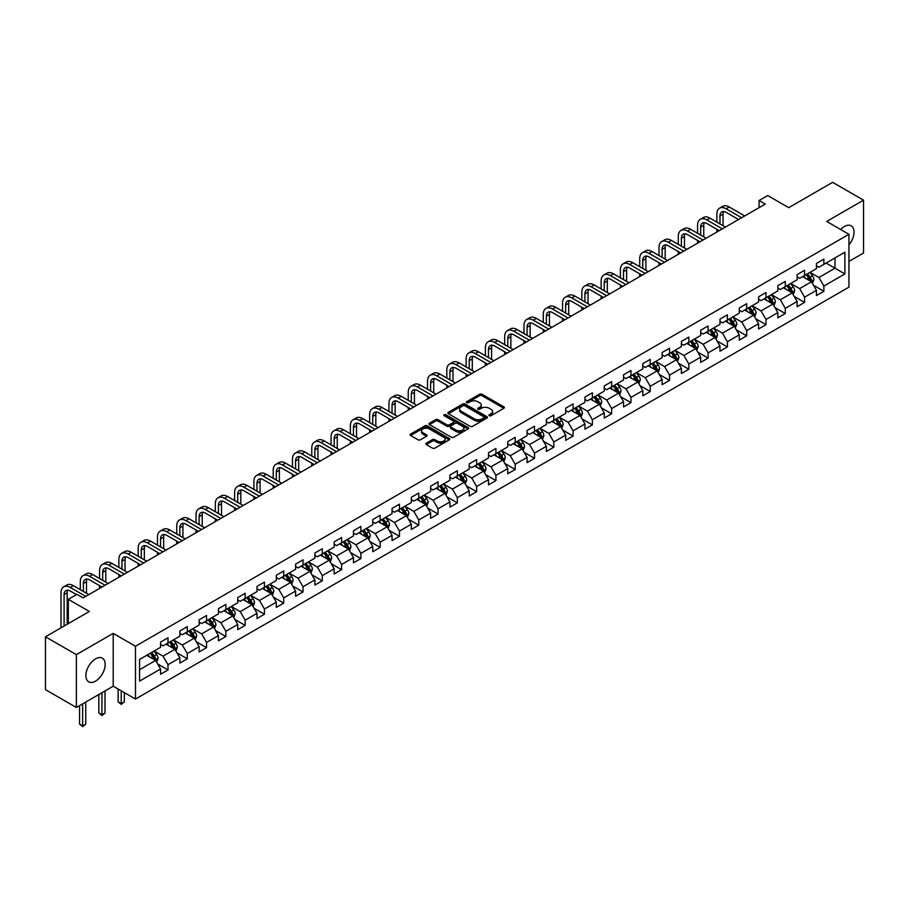 <?xml version="1.0" encoding="UTF-8"?>
<svg xmlns="http://www.w3.org/2000/svg" width="909" height="909" viewBox="0 0 909 909"><rect width="100%" height="100%" fill="white"/><g stroke="black" fill="none" stroke-linecap="round" stroke-linejoin="round"><path stroke-width="1.36" d="M489.281 415.731A1.204 0.693 0 0 0 490.985 415.731L503.881 408.277A1.716 0.989 0 0 0 504.381 407.584A1.716 0.989 0 0 0 503.881 406.88L482.031 394.267A1.716 0.989 0 0 0 479.6 394.267L466.703 401.71A1.204 0.693 0 0 0 468.408 402.687L470.078 401.733A5.488 3.17 0 0 1 477.839 401.733L479.668 402.778A5.488 3.17 0 0 1 481.27 405.016A5.488 3.17 0 0 1 479.668 407.266L477.998 408.232A1.204 0.693 0 0 0 479.691 409.209L481.361 408.243A5.488 3.17 0 0 1 489.133 408.243L490.951 409.3A5.488 3.17 0 0 1 492.564 411.538A5.488 3.17 0 0 1 490.951 413.777L489.281 414.743A1.204 0.693 0 0 0 489.281 415.731L489.281 414.743M95.525 681.136A13.635 7.874 120 0 0 104.444 669.115A13.635 7.874 120 0 0 102.353 658.184A13.635 7.874 120 0 0 95.525 658.866A13.635 7.874 120 0 0 86.616 670.887A13.635 7.874 120 0 0 88.707 681.818A13.635 7.874 120 0 0 95.525 681.136M848.961 244.816A13.635 7.874 120 0 0 851.199 225.841A13.635 7.874 120 0 0 844.381 226.523A13.635 7.874 120 0 0 840.677 229.511M426.321 443.183A1.716 0.989 0 0 0 425.821 443.876A1.716 0.989 0 0 0 426.321 444.581L432.445 448.114A1.716 0.989 0 0 0 434.877 448.114L449.194 439.854A1.716 0.989 0 0 0 449.705 439.149A1.716 0.989 0 0 0 449.194 438.445L427.355 425.832A1.716 0.989 0 0 0 424.923 425.832L410.595 434.104A1.716 0.989 0 0 0 410.095 434.809A1.716 0.989 0 0 0 410.595 435.502L418.004 439.774A1.716 0.989 0 0 0 420.435 439.774L426.56 436.24A1.716 0.989 0 0 0 427.06 435.536A1.716 0.989 0 0 0 426.56 434.843L422.89 432.718A4.59 2.647 0 0 1 421.549 430.843A4.59 2.647 0 0 1 424.378 428.4A4.59 2.647 0 0 1 429.378 428.968L443.762 437.274A4.59 2.647 0 0 1 445.115 439.149A4.59 2.647 0 0 1 442.274 441.592A4.59 2.647 0 0 1 437.274 441.024L434.877 439.638A1.716 0.989 0 0 0 432.445 439.638L426.321 443.183L426.321 444.581M848.961 261.428L863.55 253.009L863.55 200.173L832.633 182.323L788.739 207.672L767.719 195.537L759.06 200.537L765.242 204.105L83.162 597.895L76.981 594.327L68.323 599.326L68.323 623.597M76.367 654.65L76.367 707.486L113.216 686.204L113.216 633.38L76.367 654.65L45.45 636.8L89.343 611.462L68.323 599.326M113.216 633.38L135.475 646.231L848.961 234.295L848.961 287.13L135.475 699.055L135.475 646.231M863.55 200.173L826.701 221.444L848.961 234.295M470.192 426.321A1.716 0.989 0 0 0 472.623 426.321L486.94 418.06A1.716 0.989 0 0 0 487.451 417.356A1.716 0.989 0 0 0 486.94 416.652L465.101 404.039A1.716 0.989 0 0 0 462.67 404.039L448.353 412.311A1.716 0.989 0 0 0 447.842 413.016A1.716 0.989 0 0 0 448.353 413.709L470.192 426.321M444.637 415.981A1.204 0.693 0 0 1 445.864 416.152L445.864 414.731L468.067 427.548A1.716 0.989 0 0 1 468.578 428.253A1.716 0.989 0 0 1 468.067 428.957L453.75 437.218A1.716 0.989 0 0 1 451.318 437.218L429.468 424.605L429.468 423.208A1.716 0.989 0 0 0 428.968 423.912A1.716 0.989 0 0 0 429.468 424.605M429.468 423.208L435.604 419.663A1.716 0.989 0 0 1 438.036 419.663L446.887 424.787A1.716 0.989 0 0 0 449.319 424.787L453.386 422.435A1.716 0.989 0 0 0 453.886 421.731A1.716 0.989 0 0 0 453.386 421.037L444.16 415.708A1.204 0.693 0 0 1 445.864 414.731M76.367 707.486L45.45 689.636L45.45 636.8M157.666 663.968L167.995 669.933L167.995 664.718L179.868 657.866L179.868 663.081L187.277 658.798L187.277 653.582L199.151 646.731L199.151 651.935L206.57 647.651L206.57 642.447L218.444 635.596L218.444 640.8L225.864 636.516L225.864 631.312L237.738 624.449L237.738 629.664L245.157 625.381L245.157 620.165L257.02 613.314L257.02 618.529L264.439 614.245L264.439 609.03L276.313 602.178L276.313 607.394L283.733 603.11L283.733 597.895L295.607 591.043L295.607 596.259L303.027 591.975L303.027 586.76L314.889 579.908L314.889 585.112L322.309 580.828L322.309 575.624L334.182 568.773L334.182 573.977L341.602 569.693L341.602 564.489L353.476 557.626L353.476 562.841L360.896 558.558L360.896 553.354L372.77 546.491L372.77 551.706L380.178 547.423L380.178 542.207L392.052 535.356L392.052 540.571L399.471 536.287L399.471 531.072L411.345 524.22L411.345 529.436L418.765 525.152L418.765 519.937L430.639 513.085L430.639 518.3L438.058 514.017L438.058 508.801L449.921 501.95L449.921 507.154L457.341 502.87L457.341 497.666L469.214 490.815L469.214 496.019L476.634 491.735L476.634 486.531L488.508 479.668L488.508 484.883L495.928 480.6L495.928 475.384L507.79 468.533L507.79 473.748L515.21 469.464L515.21 464.249L527.084 457.397L527.084 462.613L534.503 458.329L534.503 453.114L546.377 446.262L546.377 451.478L553.797 447.194L553.797 441.979L565.671 435.127L565.671 440.331L573.09 436.047L573.09 430.843L584.953 423.992L584.953 429.196L592.373 424.912L592.373 419.708L604.246 412.845L604.246 418.06L611.666 413.777L611.666 408.561L623.54 401.71L623.54 406.925L630.96 402.642L630.96 397.426L642.822 390.575L642.822 395.79L650.242 391.506L650.242 386.291L662.116 379.439L662.116 384.655L669.535 380.371L669.535 375.156L681.409 368.304L681.409 373.508L688.829 369.224L688.829 364.02L700.691 357.169L700.691 362.373L708.111 358.089L708.111 352.885L719.985 346.022L719.985 351.238L727.405 346.954L727.405 341.739L739.278 334.887L739.278 340.102L746.698 335.819L746.698 330.603L758.572 323.752L758.572 328.967L765.992 324.683L765.992 319.468L777.854 312.616L777.854 317.832L785.274 313.548L785.274 308.333L797.148 301.481L797.148 306.685L804.567 302.413L804.567 297.198L816.441 290.346L816.441 295.55L823.861 291.266L823.861 286.062L844.881 273.927L844.881 252.213L834.985 257.929L834.985 268.212L844.881 273.927M167.995 669.933L160.575 674.217L160.575 669.001L139.554 681.136L139.554 659.434L160.575 647.299L160.575 642.084L167.995 637.8L167.995 643.015L179.868 636.164L179.868 630.948L187.277 626.665L187.277 631.88L199.151 625.028L199.151 619.813L206.57 615.529L206.57 620.745L218.444 613.893L218.444 608.678L225.864 604.394L225.864 609.609L237.738 602.747L237.738 597.543L245.157 593.259L245.157 598.463L257.02 591.611L257.02 586.407L264.439 582.124L264.439 587.328L276.313 580.476L276.313 575.261L283.733 570.977L283.733 576.192L295.607 569.341L295.607 564.125L303.027 559.842L303.027 565.057L314.889 558.206L314.889 552.99L322.309 548.706L322.309 553.922L334.182 547.07L334.182 541.855L341.602 537.571L341.602 542.787L353.476 535.924L353.476 530.72L360.896 526.436L360.896 531.64L372.77 524.788L372.77 519.584L380.178 515.301L380.178 520.505L392.052 513.653L392.052 508.438L399.471 504.154L399.471 509.37L411.345 502.518L411.345 497.303L418.765 493.019L418.765 498.234L430.639 491.383L430.639 486.167L438.058 481.884L438.058 487.099L449.921 480.247L449.921 475.032L457.341 470.748L457.341 475.964L469.214 469.101L469.214 463.897L476.634 459.613L476.634 464.817L488.508 457.966L488.508 452.762L495.928 448.478L495.928 453.682L507.79 446.83L507.79 441.615L515.21 437.331L515.21 442.547L527.084 435.695L527.084 430.48L534.503 426.196L534.503 431.411L546.377 424.56L546.377 419.344L553.797 415.061L553.797 420.276L565.671 413.425L565.671 408.209L573.09 403.926L573.09 409.141L584.953 402.278L584.953 397.074L592.373 392.79L592.373 398.006L604.246 391.143L604.246 385.939L611.666 381.655L611.666 386.859L623.54 380.007L623.54 374.792L630.96 370.52L630.96 375.724L642.822 368.872L642.822 363.657L650.242 359.373L650.242 364.589L662.116 357.737L662.116 352.522L669.535 348.238L669.535 353.453L681.409 346.602L681.409 341.386L688.829 337.103L688.829 342.318L700.691 335.466L700.691 330.251L708.111 325.967L708.111 331.183L719.985 324.32L719.985 319.116L727.405 314.832L727.405 320.036L739.278 313.185L739.278 307.981L746.698 303.697L746.698 308.901L758.572 302.049L758.572 296.834L765.992 292.55L765.992 297.766L777.854 290.914L777.854 285.699L785.274 281.415L785.274 286.63L797.148 279.779L797.148 274.563L804.567 270.28L804.567 275.495L816.441 268.644L816.441 263.428L823.861 259.145L823.861 264.36L844.881 252.213M166.017 644.163L174.914 649.299L163.041 656.15L154.144 651.014M160.575 644.447L163.041 645.867L167.995 643.015M163.041 656.15L167.995 664.718M174.914 649.299L179.868 657.866M185.3 633.016L194.208 638.163L182.334 645.015L173.437 639.879M179.868 633.312L182.334 634.732L187.277 631.88M182.334 645.015L187.277 653.582M194.208 638.163L199.151 646.731M204.593 621.881L213.501 627.028L201.628 633.88L192.719 628.733M199.151 622.165L201.628 623.597L206.57 620.745M201.628 633.88L206.57 642.447M213.501 627.028L218.444 635.596M223.887 610.746L232.784 615.882L220.921 622.745L212.013 617.597M218.444 611.03L220.921 612.461L225.864 609.609M220.921 622.745L225.864 631.312M232.784 615.882L237.738 624.449M243.169 599.61L252.077 604.746L240.203 611.598L231.306 606.462M237.738 599.895L240.203 601.326L245.157 598.463M240.203 611.598L245.157 620.165M252.077 604.746L257.02 613.314M262.462 588.475L271.371 593.611L259.497 600.463L250.589 595.327M257.02 588.759L259.497 590.191L264.439 587.328M259.497 600.463L264.439 609.03M271.371 593.611L276.313 602.178M281.756 577.34L290.653 582.476L278.79 589.327L269.882 584.192M276.313 577.624L278.79 579.044L283.733 576.192M278.79 589.327L283.733 597.895M290.653 582.476L295.607 591.043M301.049 566.193L309.946 571.341L298.072 578.192L289.176 573.056M295.607 566.489L298.072 567.909L303.027 565.057M298.072 578.192L303.027 586.76M309.946 571.341L314.889 579.908M320.332 555.058L329.24 560.205L317.366 567.057L308.469 561.91M314.889 555.342L317.366 556.774L322.309 553.922M317.366 567.057L322.309 575.624M329.24 560.205L334.182 568.773M339.625 543.923L348.533 549.07L336.66 555.922L327.751 550.774M334.182 544.207L336.66 545.639L341.602 542.787M336.66 555.922L341.602 564.489M348.533 549.07L353.476 557.626M358.919 532.788L367.815 537.923L355.942 544.786L347.045 539.639M353.476 533.072L355.942 534.503L360.896 531.64M355.942 544.786L360.896 553.354M367.815 537.923L372.77 546.491M378.201 521.652L387.109 526.788L375.235 533.64L366.338 528.504M372.77 521.936L375.235 523.368L380.178 520.505M375.235 533.64L380.178 542.207M387.109 526.788L392.052 535.356M397.494 510.517L406.403 515.653L394.529 522.505L385.621 517.369M392.052 510.801L394.529 512.221L399.471 509.37M394.529 522.505L399.471 531.072M406.403 515.653L411.345 524.22M416.788 499.371L425.685 504.518L413.822 511.369L404.914 506.233M411.345 499.666L413.822 501.086L418.765 498.234M413.822 511.369L418.765 519.937M425.685 504.518L430.639 513.085M436.07 488.235L444.978 493.382L433.104 500.234L424.208 495.087M430.639 488.519L433.104 489.951L438.058 487.099M433.104 500.234L438.058 508.801M444.978 493.382L449.921 501.95M455.364 477.1L464.272 482.247L452.398 489.099L443.49 483.952M449.921 477.384L452.398 478.816L457.341 475.964M452.398 489.099L457.341 497.666M464.272 482.247L469.214 490.815M474.657 465.965L483.554 471.101L471.691 477.964L462.783 472.816M469.214 466.249L471.691 467.68L476.634 464.817M471.691 477.964L476.634 486.531M483.554 471.101L488.508 479.668M493.951 454.83L502.847 459.965L490.974 466.817L482.077 461.681M488.508 455.114L490.974 456.545L495.928 453.682M490.974 466.817L495.928 475.384M502.847 459.965L507.79 468.533M513.233 443.694L522.141 448.83L510.267 455.682L501.37 450.546M507.79 443.978L510.267 445.399L515.21 442.547M510.267 455.682L515.21 464.249M522.141 448.83L527.084 457.397M532.526 432.559L541.434 437.695L529.561 444.546L520.652 439.411M527.084 432.843L529.561 434.263L534.503 431.411M529.561 444.546L534.503 453.114M541.434 437.695L546.377 446.262M551.82 421.412L560.717 426.56L548.854 433.411L539.946 428.275M546.377 421.696L548.854 423.128L553.797 420.276M548.854 433.411L553.797 441.979M560.717 426.56L565.671 435.127M571.102 410.277L580.01 415.424L568.136 422.276L559.24 417.129M565.671 410.561L568.136 411.993L573.09 409.141M568.136 422.276L573.09 430.843M580.01 415.424L584.953 423.992M590.395 399.142L599.304 404.278L587.43 411.141L578.522 405.993M584.953 399.426L587.43 400.858L592.373 398.006M587.43 411.141L592.373 419.708M599.304 404.278L604.246 412.845M609.689 388.007L618.586 393.142L606.723 399.994L597.815 394.858M604.246 388.291L606.723 389.722L611.666 386.859M606.723 399.994L611.666 408.561M618.586 393.142L623.54 401.71M628.971 376.871L637.879 382.007L626.006 388.859L617.109 383.723M623.54 377.155L626.006 378.587L630.96 375.724M626.006 388.859L630.96 397.426M637.879 382.007L642.822 390.575M648.265 365.736L657.173 370.872L645.299 377.724L636.391 372.588M642.822 366.02L645.299 367.441L650.242 364.589M645.299 377.724L650.242 386.291M657.173 370.872L662.116 379.439M667.558 354.59L676.455 359.737L664.593 366.588L655.684 361.452M662.116 354.885L664.593 356.305L669.535 353.453M664.593 366.588L669.535 375.156M676.455 359.737L681.409 368.304M686.852 343.454L695.749 348.601L683.875 355.453L674.978 350.306M681.409 343.738L683.875 345.17L688.829 342.318M683.875 355.453L688.829 364.02M695.749 348.601L700.691 357.169M706.134 332.319L715.042 337.455L703.168 344.318L694.271 339.171M700.691 332.603L703.168 334.035L708.111 331.183M703.168 344.318L708.111 352.885M715.042 337.455L719.985 346.022M725.427 321.184L734.336 326.32L722.462 333.171L713.554 328.035M719.985 321.468L722.462 322.9L727.405 320.036M722.462 333.171L727.405 341.739M734.336 326.32L739.278 334.887M744.721 310.049L753.618 315.184L741.755 322.036L732.847 316.9M739.278 310.333L741.755 311.764L746.698 308.901M741.755 322.036L746.698 330.603M753.618 315.184L758.572 323.752M764.003 298.913L772.911 304.049L761.038 310.901L752.141 305.765M758.572 299.197L761.038 300.618L765.992 297.766M761.038 310.901L765.992 319.468M772.911 304.049L777.854 312.616M783.297 287.767L792.205 292.914L780.331 299.765L771.423 294.63M777.854 288.062L780.331 289.482L785.274 286.63M780.331 299.765L785.274 308.333M792.205 292.914L797.148 301.481M802.59 276.631L811.487 281.779L799.625 288.63L790.716 283.483M797.148 276.915L799.625 278.347L804.567 275.495M799.625 288.63L804.567 297.198M811.487 281.779L816.441 290.346M826.088 263.076L834.985 268.212L818.907 277.495L810.01 272.348M816.441 265.78L818.907 267.212L823.861 264.36M818.907 277.495L823.861 286.062M113.216 686.204L135.475 699.055M759.06 200.537L759.06 207.672M139.554 669.717L155.621 660.434L146.724 655.298M155.621 660.434L160.575 669.001M813.532 285.312L823.861 291.266M794.239 296.448L804.567 302.413M774.957 307.583L785.274 313.548M755.663 318.718L765.992 324.683M736.37 329.853L746.698 335.819M717.076 341L727.405 346.954M697.794 352.135L708.111 358.089M678.5 363.27L688.829 369.224M659.207 374.406L669.535 380.371M639.925 385.541L650.242 391.506M620.631 396.676L630.96 402.642M601.338 407.811L611.666 413.777M582.055 418.958L592.373 424.912M562.762 430.093L573.09 436.047M543.468 441.229L553.797 447.194M524.175 452.364L534.503 458.329M504.893 463.499L515.21 469.464M485.599 474.634L495.928 480.6M466.306 485.781L476.634 491.735M447.023 496.916L457.341 502.87M427.73 508.051L438.058 514.017M408.436 519.187L418.765 525.152M389.143 530.322L399.471 536.287M369.861 541.457L380.178 547.423M350.567 552.604L360.896 558.558M331.274 563.739L341.602 569.693M311.992 574.874L322.309 580.828M292.698 586.01L303.027 591.975M273.404 597.145L283.733 603.11M254.122 608.28L264.439 614.245M234.829 619.415L245.157 625.381M215.535 630.562L225.864 636.516M196.242 641.697L206.57 647.651M176.96 652.832L187.277 658.798M489.758 415.89L490.951 415.208A5.488 3.17 0 0 0 492.564 412.97L492.564 411.538M481.27 405.016L481.27 406.448A5.488 3.17 0 0 1 479.668 408.686L478.475 409.38M503.859 408.289L482.031 395.688A1.716 0.989 0 0 0 479.6 395.688L467.181 402.857M486.94 416.652L486.94 418.06L465.101 405.471A1.716 0.989 0 0 0 462.67 405.471L448.376 413.72L448.353 412.311M483.906 417.845A1.204 0.693 0 0 0 483.906 416.867L464.738 405.789A1.204 0.693 0 0 0 463.033 405.789L461.272 406.812A5.488 3.17 0 0 0 459.67 409.05A5.488 3.17 0 0 0 461.272 411.288L474.384 418.856A5.488 3.17 0 0 0 482.156 418.856L483.906 417.845L483.906 419.276A1.204 0.693 0 0 0 484.258 418.788L484.258 417.356M459.67 409.05L459.67 410.482A5.488 3.17 0 0 0 461.272 412.72L461.272 411.288M483.906 419.276L482.156 420.288A5.488 3.17 0 0 1 474.384 420.288L461.272 412.72M429.491 424.617L435.604 421.094L435.604 419.663M453.886 421.731L453.886 423.162A1.716 0.989 0 0 1 453.386 423.867L449.319 426.207A1.716 0.989 0 0 1 446.887 426.207L438.036 421.094A1.716 0.989 0 0 0 435.604 421.094M445.864 416.152L468.044 428.968M456.091 430.093A4.59 2.647 0 0 0 461.09 430.661A4.59 2.647 0 0 0 463.92 428.219A4.59 2.647 0 0 0 462.579 426.344L457.511 423.412A1.716 0.989 0 0 0 455.079 423.412L451.023 425.764A1.716 0.989 0 0 0 450.512 426.469A1.716 0.989 0 0 0 451.023 427.162L456.091 430.093L456.091 431.514A4.59 2.647 0 0 0 461.09 432.093A4.59 2.647 0 0 0 463.92 429.639L463.92 428.219M450.512 426.469L450.512 427.889A1.716 0.989 0 0 0 451.023 428.594L451.023 427.162M456.091 431.514L451.023 428.594M445.115 439.149L445.115 440.581A4.59 2.647 0 0 1 442.274 443.024A4.59 2.647 0 0 1 437.274 442.456L434.877 441.07A1.716 0.989 0 0 0 432.445 441.07L426.344 444.592M421.549 430.843L421.549 432.275A4.59 2.647 0 0 0 422.89 434.15L422.89 432.718M426.56 434.843L426.56 436.24L422.89 434.15M449.171 439.865L427.355 427.264A1.716 0.989 0 0 0 424.923 427.264L410.618 435.513M812.464 283.472L813.941 279.756A4.636 2.67 -120 0 0 812.464 275.813L809.908 272.405M805.454 278.29L803.726 275.972M806.078 274.62L808.624 278.029A4.636 2.67 60 0 1 809.953 280.813L811.442 279.961A4.636 2.67 -120 0 0 810.112 277.177L807.556 273.768M806.397 274.438L809.226 278.211A2.363 1.363 60 0 1 809.658 278.927L811.442 279.961M716.871 222.148L716.871 214.149A13.112 7.567 60 0 1 719.587 208.15L722.678 206.366A13.112 7.567 60 0 1 729.234 207.013L744.721 215.956M719.587 208.15A13.112 7.567 60 0 1 726.143 208.797L741.63 217.74M738.54 219.523L726.143 212.365A8.749 5.045 -120 0 0 721.769 211.933A8.749 5.045 -120 0 0 719.962 215.933L719.962 223.932M723.598 211.536A8.749 5.045 -120 0 0 723.053 214.149L723.053 225.716M716.871 232.034L716.871 229.284M793.182 294.607L794.648 290.903A4.636 2.67 -120 0 0 793.171 286.949L790.614 283.551M786.171 289.426L784.433 287.119M786.785 285.756L789.342 289.164A4.636 2.67 60 0 1 790.66 291.948L792.148 291.096A4.636 2.67 -120 0 0 790.819 288.312L788.273 284.903M787.103 285.574L789.944 289.357A2.363 1.363 60 0 1 790.364 290.073L792.148 291.096M773.889 305.742L775.354 302.038A4.636 2.67 -120 0 0 773.877 298.095L771.332 294.686M766.878 300.561L765.151 298.254M767.491 296.891L770.048 300.3A4.636 2.67 60 0 1 771.377 303.095L772.855 302.231A4.636 2.67 -120 0 0 771.525 299.447L768.98 296.039M767.821 296.709L770.65 300.493A2.363 1.363 60 0 1 771.082 301.209L772.855 302.231M697.578 233.283L697.578 225.284A13.112 7.567 60 0 1 700.294 219.285L703.384 217.501A13.112 7.567 60 0 1 709.94 218.149L725.427 227.091M700.294 219.285A13.112 7.567 60 0 1 706.85 219.933L722.337 228.875M719.246 230.659L706.85 223.5A8.749 5.045 -120 0 0 702.487 223.069A8.749 5.045 -120 0 0 700.669 227.08L700.669 235.067M704.316 222.671A8.749 5.045 -120 0 0 703.759 225.284L703.759 236.851M697.578 243.169L697.578 240.419M678.296 244.419L678.296 236.431A13.112 7.567 60 0 1 681.011 230.42L684.102 228.636A13.112 7.567 60 0 1 690.658 229.284L706.134 238.226M681.011 230.42A13.112 7.567 60 0 1 687.568 231.068L703.043 240.01M699.953 241.794L687.568 234.647A8.749 5.045 -120 0 0 683.193 234.204A8.749 5.045 -120 0 0 681.386 238.215L681.386 246.203M685.022 233.806A8.749 5.045 -120 0 0 684.477 236.431L684.477 247.998M678.296 254.304L678.296 251.566M754.595 316.877L756.072 313.173A4.636 2.67 -120 0 0 754.595 309.23L752.038 305.822M747.584 311.707L745.857 309.39M748.209 308.037L750.754 311.435A4.636 2.67 60 0 1 752.084 314.23L753.572 313.366A4.636 2.67 -120 0 0 752.243 310.583L749.686 307.174M748.527 307.844L751.357 311.628A2.363 1.363 60 0 1 751.788 312.344L753.572 313.366M735.313 328.013L736.779 324.308A4.636 2.67 -120 0 0 735.301 320.366L732.745 316.957M728.302 322.843L726.564 320.525M728.916 319.173L731.461 322.581A4.636 2.67 60 0 1 732.79 325.365L734.279 324.513A4.636 2.67 -120 0 0 732.949 321.718L730.393 318.309M729.234 318.979L732.063 322.763A2.363 1.363 60 0 1 732.495 323.479L734.279 324.513M716.019 339.148L717.485 335.444A4.636 2.67 -120 0 0 716.008 331.501L713.463 328.092M709.009 333.978L707.27 331.66M709.622 330.308L712.179 333.717A4.636 2.67 60 0 1 713.508 336.5L714.985 335.648A4.636 2.67 -120 0 0 713.656 332.853L711.111 329.456M709.952 330.126L712.781 333.898A2.363 1.363 60 0 1 713.213 334.614L714.985 335.648M659.002 255.565L659.002 247.566A13.112 7.567 60 0 1 661.718 241.555L664.809 239.771A13.112 7.567 60 0 1 671.365 240.419L686.852 249.361M661.718 241.555A13.112 7.567 60 0 1 668.274 242.214L683.761 251.145M680.659 252.929L668.274 245.782A8.749 5.045 -120 0 0 663.9 245.35A8.749 5.045 -120 0 0 662.093 249.35L662.093 257.349M665.729 244.941A8.749 5.045 -120 0 0 665.183 247.566L665.183 259.133M659.002 265.439L659.002 262.701M639.709 266.701L639.709 258.701A13.112 7.567 60 0 1 642.424 252.702L645.515 250.907A13.112 7.567 60 0 1 652.071 251.566L667.558 260.497M642.424 252.702A13.112 7.567 60 0 1 648.981 253.35L664.468 262.281M661.377 264.065L648.981 256.917A8.749 5.045 -120 0 0 644.617 256.486A8.749 5.045 -120 0 0 642.799 260.485L642.799 268.485M646.435 256.077A8.749 5.045 -120 0 0 645.89 258.701L645.89 270.268M639.709 276.575L639.709 273.836M620.415 277.836L620.415 269.837A13.112 7.567 60 0 1 623.131 263.837L626.233 262.053A13.112 7.567 60 0 1 632.789 262.701L648.265 271.632M623.131 263.837A13.112 7.567 60 0 1 629.698 264.485L645.174 273.427M642.084 275.211L629.698 268.053A8.749 5.045 -120 0 0 625.324 267.621A8.749 5.045 -120 0 0 623.506 271.621L623.506 279.62M627.153 267.212A8.749 5.045 -120 0 0 626.608 269.837L626.608 281.404M620.415 287.71L620.415 284.971M601.133 288.971L601.133 280.972A13.112 7.567 60 0 1 603.849 274.972L606.939 273.189A13.112 7.567 60 0 1 613.495 273.836L628.971 282.779M603.849 274.972A13.112 7.567 60 0 1 610.405 275.62L625.881 284.562M622.79 286.346L610.405 279.188A8.749 5.045 -120 0 0 606.03 278.756A8.749 5.045 -120 0 0 604.224 282.756L604.224 290.755M607.86 278.359A8.749 5.045 -120 0 0 607.314 280.972L607.314 292.539M601.133 298.856L601.133 296.107M581.84 300.106L581.84 292.107A13.112 7.567 60 0 1 584.555 286.108L587.646 284.324A13.112 7.567 60 0 1 594.202 284.971L609.689 293.914M584.555 286.108A13.112 7.567 60 0 1 591.111 286.755L606.598 295.698M603.508 297.482L591.111 290.323A8.749 5.045 -120 0 0 586.737 289.891A8.749 5.045 -120 0 0 584.93 293.902L584.93 301.89M588.566 289.494A8.749 5.045 -120 0 0 588.021 292.107L588.021 303.674M581.84 309.992L581.84 307.242M562.546 311.242L562.546 303.254A13.112 7.567 60 0 1 565.262 297.243L568.352 295.459A13.112 7.567 60 0 1 574.92 296.107L590.395 305.049M565.262 297.243A13.112 7.567 60 0 1 571.829 297.891L587.305 306.833M584.214 308.617L571.829 301.47A8.749 5.045 -120 0 0 567.455 301.027A8.749 5.045 -120 0 0 565.637 305.038L565.637 313.026M569.284 300.629A8.749 5.045 -120 0 0 568.727 303.254L568.727 314.809M562.546 321.127L562.546 318.389M543.264 322.377L543.264 314.389A13.112 7.567 60 0 1 545.979 308.378L549.07 306.594A13.112 7.567 60 0 1 555.626 307.242L571.102 316.184M545.979 308.378A13.112 7.567 60 0 1 552.536 309.037L568.011 317.968M564.921 319.752L552.536 312.605A8.749 5.045 -120 0 0 548.161 312.173A8.749 5.045 -120 0 0 546.354 316.173L546.354 324.172M549.99 311.764A8.749 5.045 -120 0 0 549.445 314.389L549.445 325.956M543.264 332.262L543.264 329.524M523.97 333.523L523.97 325.524A13.112 7.567 60 0 1 526.686 319.525L529.777 317.73A13.112 7.567 60 0 1 536.333 318.389L551.82 327.32M526.686 319.525A13.112 7.567 60 0 1 533.242 320.173L548.729 329.103M545.639 330.887L533.242 323.74A8.749 5.045 -120 0 0 528.868 323.309A8.749 5.045 -120 0 0 527.061 327.308L527.061 335.307M530.697 322.9A8.749 5.045 -120 0 0 530.152 325.524L530.152 337.091M523.97 343.397L523.97 340.659M504.677 344.659L504.677 336.66A13.112 7.567 60 0 1 507.392 330.66L510.483 328.876A13.112 7.567 60 0 1 517.039 329.524L532.526 338.455M507.392 330.66A13.112 7.567 60 0 1 513.949 331.308L529.436 340.239M526.345 342.034L513.949 334.876A8.749 5.045 -120 0 0 509.585 334.444A8.749 5.045 -120 0 0 507.767 338.443L507.767 346.443M511.415 334.035A8.749 5.045 -120 0 0 510.858 336.66L510.858 348.227M504.677 354.533L504.677 351.794M485.395 355.794L485.395 347.795A13.112 7.567 60 0 1 488.11 341.795L491.201 340.011A13.112 7.567 60 0 1 497.757 340.659L513.233 349.601M488.11 341.795A13.112 7.567 60 0 1 494.666 342.443L510.142 351.385M507.052 353.169L494.666 346.011A8.749 5.045 -120 0 0 490.292 345.579A8.749 5.045 -120 0 0 488.485 349.579L488.485 357.578M492.121 345.181A8.749 5.045 -120 0 0 491.576 347.795L491.576 359.362M485.395 365.679L485.395 362.93M466.101 366.929L466.101 358.93A13.112 7.567 60 0 1 468.817 352.931L471.907 351.147A13.112 7.567 60 0 1 478.464 351.794L493.951 360.737M468.817 352.931A13.112 7.567 60 0 1 475.373 353.578L490.86 362.521M487.758 364.304L475.373 357.146A8.749 5.045 -120 0 0 470.998 356.714A8.749 5.045 -120 0 0 469.192 360.714L469.192 368.713M472.828 356.317A8.749 5.045 -120 0 0 472.282 358.93L472.282 370.497M466.101 376.815L466.101 374.065M446.808 378.064L446.808 370.077A13.112 7.567 60 0 1 449.523 364.066L452.614 362.282A13.112 7.567 60 0 1 459.17 362.93L474.657 371.872M449.523 364.066A13.112 7.567 60 0 1 456.079 364.714L471.566 373.656M468.476 375.44L456.079 368.281A8.749 5.045 -120 0 0 451.716 367.85A8.749 5.045 -120 0 0 449.898 371.861L449.898 379.848M453.534 367.452A8.749 5.045 -120 0 0 452.989 370.077L452.989 381.632M446.808 387.95L446.808 385.211M427.514 389.2L427.514 381.212A13.112 7.567 60 0 1 430.23 375.201L433.332 373.417A13.112 7.567 60 0 1 439.888 374.065L455.364 383.007M430.23 375.201A13.112 7.567 60 0 1 436.797 375.849L452.273 384.791M449.182 386.575L436.797 379.428A8.749 5.045 -120 0 0 432.423 378.996A8.749 5.045 -120 0 0 430.605 382.996L430.605 390.984M434.252 378.587A8.749 5.045 -120 0 0 433.707 381.212L433.707 392.779M427.514 399.085L427.514 396.347M408.232 400.346L408.232 392.347A13.112 7.567 60 0 1 410.948 386.336L414.038 384.552A13.112 7.567 60 0 1 420.594 385.211L436.07 394.142M410.948 386.336A13.112 7.567 60 0 1 417.504 386.995L432.979 395.926M429.889 397.71L417.504 390.563A8.749 5.045 -120 0 0 413.129 390.131A8.749 5.045 -120 0 0 411.322 394.131L411.322 402.13M414.958 389.722A8.749 5.045 -120 0 0 414.413 392.347L414.413 403.914M408.232 410.22L408.232 407.482M388.938 411.482L388.938 403.482A13.112 7.567 60 0 1 391.654 397.483L394.745 395.699A13.112 7.567 60 0 1 401.301 396.347L416.788 405.278M391.654 397.483A13.112 7.567 60 0 1 398.21 398.131L413.697 407.062M410.607 408.857L398.21 401.698A8.749 5.045 -120 0 0 393.836 401.267A8.749 5.045 -120 0 0 392.029 405.266L392.029 413.265M395.665 400.858A8.749 5.045 -120 0 0 395.12 403.482L395.12 415.049M388.938 421.356L388.938 418.617M369.645 422.617L369.645 414.618A13.112 7.567 60 0 1 372.36 408.618L375.451 406.834A13.112 7.567 60 0 1 382.019 407.482L397.494 416.424M372.36 408.618A13.112 7.567 60 0 1 378.917 409.266L394.404 418.208M391.313 419.992L378.917 412.834A8.749 5.045 -120 0 0 374.553 412.402A8.749 5.045 -120 0 0 372.735 416.402L372.735 424.401M376.383 412.004A8.749 5.045 -120 0 0 375.826 414.618L375.826 426.185M369.645 432.491L369.645 429.752M350.363 433.752L350.363 425.753A13.112 7.567 60 0 1 353.078 419.753L356.169 417.97A13.112 7.567 60 0 1 362.725 418.617L378.201 427.56M353.078 419.753A13.112 7.567 60 0 1 359.634 420.401L375.11 429.343M372.02 431.127L359.634 423.969A8.749 5.045 -120 0 0 355.26 423.537A8.749 5.045 -120 0 0 353.453 427.537L353.453 435.536M357.089 423.139A8.749 5.045 -120 0 0 356.544 425.753L356.544 437.32M350.363 443.637L350.363 440.888M331.069 444.887L331.069 436.899A13.112 7.567 60 0 1 333.785 430.889L336.875 429.105A13.112 7.567 60 0 1 343.432 429.752L358.919 438.695M333.785 430.889A13.112 7.567 60 0 1 340.341 431.536L355.828 440.479M352.737 442.263L340.341 435.104A8.749 5.045 -120 0 0 335.966 434.672A8.749 5.045 -120 0 0 334.16 438.683L334.16 446.671M337.796 434.275A8.749 5.045 -120 0 0 337.25 436.899L337.25 448.455M331.069 454.773L331.069 452.034M311.776 456.023L311.776 448.035A13.112 7.567 60 0 1 314.491 442.024L317.582 440.24A13.112 7.567 60 0 1 324.138 440.888L339.625 449.83M314.491 442.024A13.112 7.567 60 0 1 321.047 442.672L336.535 451.614M333.444 453.398L321.047 446.251A8.749 5.045 -120 0 0 316.684 445.808A8.749 5.045 -120 0 0 314.866 449.819L314.866 457.806M318.514 445.41A8.749 5.045 -120 0 0 317.957 448.035L317.957 459.602M311.776 465.908L311.776 463.17M696.726 350.295L698.203 346.579A4.636 2.67 -120 0 0 696.714 342.636L694.169 339.227M689.715 345.113L687.988 342.795M690.329 341.443L692.885 344.852A4.636 2.67 60 0 1 694.215 347.636L695.692 346.784A4.636 2.67 -120 0 0 694.374 344L691.817 340.591M690.658 341.261L693.487 345.034A2.363 1.363 60 0 1 693.919 345.75L695.692 346.784M677.432 361.43L678.909 357.726A4.636 2.67 -120 0 0 677.432 353.771L674.876 350.363M670.433 356.248L668.694 353.942M671.047 352.578L673.592 355.987A4.636 2.67 60 0 1 674.921 358.771L676.41 357.919A4.636 2.67 -120 0 0 675.08 355.135L672.524 351.726M671.365 352.397L674.194 356.169A2.363 1.363 60 0 1 674.626 356.896L676.41 357.919M658.15 372.565L659.616 368.861A4.636 2.67 -120 0 0 658.139 364.907L655.582 361.509M651.139 367.384L649.401 365.077M651.753 363.714L654.31 367.122A4.636 2.67 60 0 1 655.628 369.918L657.116 369.054A4.636 2.67 -120 0 0 655.787 366.27L653.241 362.861M652.071 363.532L654.912 367.316A2.363 1.363 60 0 1 655.332 368.031L657.116 369.054M638.857 383.7L640.322 379.996A4.636 2.67 -120 0 0 638.845 376.053L636.3 372.645M631.846 378.53L630.119 376.212M632.459 374.86L635.016 378.258A4.636 2.67 60 0 1 636.345 381.053L637.823 380.189A4.636 2.67 -120 0 0 636.505 377.405L633.948 373.997M632.789 374.667L635.618 378.451A2.363 1.363 60 0 1 636.05 379.167L637.823 380.189M619.563 394.836L621.04 391.131A4.636 2.67 -120 0 0 619.563 387.189L617.006 383.78M612.552 389.666L610.825 387.348M613.177 385.995L615.723 389.404A4.636 2.67 60 0 1 617.052 392.188L618.54 391.324A4.636 2.67 -120 0 0 617.211 388.541L614.654 385.132M613.495 385.802L616.325 389.586A2.363 1.363 60 0 1 616.756 390.302L618.54 391.324M600.281 405.971L601.747 402.267A4.636 2.67 -120 0 0 600.27 398.324L597.713 394.915M593.27 400.801L591.532 398.483M593.884 397.131L596.44 400.539A4.636 2.67 60 0 1 597.758 403.323L599.247 402.471A4.636 2.67 -120 0 0 597.917 399.676L595.372 396.267M594.202 396.938L597.043 400.721A2.363 1.363 60 0 1 597.463 401.437L599.247 402.471M580.987 417.117L582.453 413.402A4.636 2.67 -120 0 0 580.976 409.459L578.431 406.05M573.977 411.936L572.238 409.618M574.59 408.266L577.147 411.675A4.636 2.67 60 0 1 578.476 414.459L579.953 413.606A4.636 2.67 -120 0 0 578.624 410.811L576.079 407.414M574.92 408.084L577.749 411.857A2.363 1.363 60 0 1 578.181 412.572L579.953 413.606M561.694 428.253L563.171 424.548A4.636 2.67 -120 0 0 561.694 420.594L559.137 417.186M554.683 423.071L552.956 420.765M555.308 419.401L557.853 422.81A4.636 2.67 60 0 1 559.183 425.594L560.66 424.742A4.636 2.67 -120 0 0 559.342 421.958L556.785 418.549M555.626 419.219L558.456 422.992A2.363 1.363 60 0 1 558.887 423.719L560.66 424.742M542.412 439.388L543.877 435.684A4.636 2.67 -120 0 0 542.4 431.73L539.844 428.332M535.401 434.207L533.663 431.9M536.015 430.536L538.56 433.945A4.636 2.67 60 0 1 539.889 436.729L541.378 435.877A4.636 2.67 -120 0 0 540.048 433.093L537.492 429.684M536.333 430.355L539.162 434.138A2.363 1.363 60 0 1 539.594 434.854L541.378 435.877M523.118 450.523L524.584 446.819A4.636 2.67 -120 0 0 523.107 442.876L520.562 439.467M516.107 445.353L514.369 443.035M516.721 441.683L519.278 445.08A4.636 2.67 60 0 1 520.596 447.876L522.084 447.012A4.636 2.67 -120 0 0 520.755 444.228L518.21 440.82M517.051 441.49L519.88 445.274A2.363 1.363 60 0 1 520.3 445.989L522.084 447.012M503.825 461.658L505.302 457.954A4.636 2.67 -120 0 0 503.813 454.011L501.268 450.603M496.814 456.488L495.087 454.17M497.428 452.818L499.984 456.227A4.636 2.67 60 0 1 501.313 459.011L502.791 458.147A4.636 2.67 -120 0 0 501.473 455.364L498.916 451.955M497.757 452.625L500.586 456.409A2.363 1.363 60 0 1 501.018 457.125L502.791 458.147M484.531 472.794L486.008 469.089A4.636 2.67 -120 0 0 484.531 465.147L481.975 461.738M477.532 467.624L475.793 465.306M478.145 463.954L480.691 467.362A4.636 2.67 60 0 1 482.02 470.146L483.508 469.294A4.636 2.67 -120 0 0 482.179 466.499L479.622 463.09M478.464 463.76L481.293 467.544A2.363 1.363 60 0 1 481.725 468.26L483.508 469.294M465.249 483.929L466.715 480.225A4.636 2.67 -120 0 0 465.238 476.282L462.681 472.873M458.238 478.759L456.5 476.441M458.852 475.089L461.408 478.498A4.636 2.67 60 0 1 462.726 481.281L464.215 480.429A4.636 2.67 -120 0 0 462.886 477.634L460.34 474.237M459.17 474.907L462.011 478.679A2.363 1.363 60 0 1 462.431 479.395L464.215 480.429M445.955 495.075L447.421 491.371A4.636 2.67 -120 0 0 445.944 487.417L443.399 484.008M438.945 489.894L437.218 487.588M439.558 486.224L442.115 489.633A4.636 2.67 60 0 1 443.444 492.417L444.921 491.564A4.636 2.67 -120 0 0 443.603 488.781L441.047 485.372M439.888 486.042L442.717 489.815A2.363 1.363 60 0 1 443.149 490.53L444.921 491.564M426.662 506.211L428.139 502.507A4.636 2.67 -120 0 0 426.662 498.552L424.105 495.155M419.651 501.029L417.924 498.723M420.276 497.359L422.821 500.768A4.636 2.67 60 0 1 424.151 503.552L425.639 502.7A4.636 2.67 -120 0 0 424.31 499.916L421.753 496.507M420.594 497.178L423.424 500.961A2.363 1.363 60 0 1 423.855 501.677L425.639 502.7M407.38 517.346L408.845 513.642A4.636 2.67 -120 0 0 407.368 509.699L404.812 506.29M400.369 512.176L398.631 509.858M400.983 508.495L403.539 511.903A4.636 2.67 60 0 1 404.857 514.699L406.346 513.835A4.636 2.67 -120 0 0 405.016 511.051L402.471 507.642M401.301 508.313L404.141 512.097A2.363 1.363 60 0 1 404.562 512.812L406.346 513.835M388.086 528.481L389.552 524.777A4.636 2.67 -120 0 0 388.075 520.834L385.53 517.426M381.076 523.311L379.337 520.993M381.689 519.641L384.246 523.039A4.636 2.67 60 0 1 385.575 525.834L387.052 524.97A4.636 2.67 -120 0 0 385.723 522.186L383.178 518.778M382.019 519.448L384.848 523.232A2.363 1.363 60 0 1 385.28 523.948L387.052 524.97M368.793 539.616L370.27 535.912A4.636 2.67 -120 0 0 368.793 531.97L366.236 528.561M361.782 534.447L360.055 532.129M362.407 530.776L364.952 534.185A4.636 2.67 60 0 1 366.282 536.969L367.759 536.117A4.636 2.67 -120 0 0 366.441 533.322L363.884 529.913M362.725 530.583L365.554 534.367A2.363 1.363 60 0 1 365.986 535.083L367.759 536.117M349.499 550.752L350.976 547.048A4.636 2.67 -120 0 0 349.499 543.105L346.943 539.696M342.5 545.582L340.761 543.264M343.113 541.912L345.659 545.32A4.636 2.67 60 0 1 346.988 548.104L348.477 547.252A4.636 2.67 -120 0 0 347.147 544.457L344.591 541.06M343.432 541.73L346.261 545.502A2.363 1.363 60 0 1 346.693 546.218L348.477 547.252M330.217 561.898L331.683 558.183A4.636 2.67 -120 0 0 330.206 554.24L327.649 550.831M323.206 556.717L321.468 554.399M323.82 553.047L326.376 556.456A4.636 2.67 60 0 1 327.694 559.24L329.183 558.387A4.636 2.67 -120 0 0 327.854 555.604L325.308 552.195M324.149 552.865L326.979 556.638A2.363 1.363 60 0 1 327.399 557.353L329.183 558.387M292.482 467.169L292.482 459.17A13.112 7.567 60 0 1 295.209 453.159L298.3 451.375A13.112 7.567 60 0 1 304.856 452.034L320.332 460.965M295.209 453.159A13.112 7.567 60 0 1 301.765 453.818L317.241 462.749M314.15 464.533L301.765 457.386A8.749 5.045 -120 0 0 297.391 456.954A8.749 5.045 -120 0 0 295.584 460.954L295.584 468.953M299.22 456.545A8.749 5.045 -120 0 0 298.675 459.17L298.675 470.737M292.482 477.043L292.482 474.305M273.2 478.304L273.2 470.305A13.112 7.567 60 0 1 275.916 464.306L279.006 462.522A13.112 7.567 60 0 1 285.562 463.17L301.049 472.101M275.916 464.306A13.112 7.567 60 0 1 282.472 464.953L297.947 473.884M294.857 475.668L282.472 468.521A8.749 5.045 -120 0 0 278.097 468.09A8.749 5.045 -120 0 0 276.291 472.089L276.291 480.088M279.927 467.68A8.749 5.045 -120 0 0 279.381 470.305L279.381 481.872M273.2 488.178L273.2 485.44M253.906 489.44L253.906 481.44A13.112 7.567 60 0 1 256.622 475.441L259.713 473.657A13.112 7.567 60 0 1 266.269 474.305L281.756 483.236M256.622 475.441A13.112 7.567 60 0 1 263.178 476.089L278.665 485.031M275.575 486.815L263.178 479.657A8.749 5.045 -120 0 0 258.815 479.225A8.749 5.045 -120 0 0 256.997 483.224L256.997 491.224M260.633 478.816A8.749 5.045 -120 0 0 260.088 481.44L260.088 493.008M253.906 499.314L253.906 496.575M234.613 500.575L234.613 492.576A13.112 7.567 60 0 1 237.329 486.576L240.419 484.792A13.112 7.567 60 0 1 246.987 485.44L262.462 494.382M237.329 486.576A13.112 7.567 60 0 1 243.896 487.224L259.372 496.166M256.281 497.95L243.896 490.792A8.749 5.045 -120 0 0 239.522 490.36A8.749 5.045 -120 0 0 237.703 494.36L237.703 502.359M241.351 489.962A8.749 5.045 -120 0 0 240.805 492.576L240.805 504.143M234.613 510.46L234.613 507.711M310.923 573.034L312.401 569.329A4.636 2.67 -120 0 0 310.912 565.375L308.367 561.967M303.913 567.852L302.186 565.546M304.526 564.182L307.083 567.591A4.636 2.67 60 0 1 308.412 570.375L309.889 569.523A4.636 2.67 -120 0 0 308.571 566.739L306.015 563.33M304.856 564L307.685 567.773A2.363 1.363 60 0 1 308.117 568.5L309.889 569.523M291.63 584.169L293.107 580.465A4.636 2.67 -120 0 0 291.63 576.511L289.073 573.113M284.631 578.988L282.892 576.681M285.244 575.317L287.789 578.726A4.636 2.67 60 0 1 289.119 581.521L290.607 580.658A4.636 2.67 -120 0 0 289.278 577.874L286.721 574.465M285.562 575.136L288.392 578.919A2.363 1.363 60 0 1 288.823 579.635L290.607 580.658M272.348 595.304L273.814 591.6A4.636 2.67 -120 0 0 272.336 587.657L269.78 584.248M265.337 590.134L263.599 587.816M265.951 586.464L268.507 589.861A4.636 2.67 60 0 1 269.825 592.657L271.314 591.793A4.636 2.67 -120 0 0 269.984 589.009L267.439 585.601M266.269 586.271L269.109 590.055A2.363 1.363 60 0 1 269.53 590.77L271.314 591.793M253.054 606.439L254.52 602.735A4.636 2.67 -120 0 0 253.043 598.792L250.498 595.384M246.044 601.269L244.316 598.951M246.657 597.599L249.214 601.008A4.636 2.67 60 0 1 250.543 603.792L252.02 602.928A4.636 2.67 -120 0 0 250.702 600.145L248.146 596.736M246.987 597.406L249.816 601.19A2.363 1.363 60 0 1 250.248 601.906L252.02 602.928M233.761 617.575L235.238 613.87A4.636 2.67 -120 0 0 233.761 609.928L231.204 606.519M226.75 612.405L225.023 610.087M227.375 608.735L229.92 612.143A4.636 2.67 60 0 1 231.25 614.927L232.738 614.075A4.636 2.67 -120 0 0 231.409 611.28L228.852 607.882M227.693 608.541L230.522 612.325A2.363 1.363 60 0 1 230.954 613.041L232.738 614.075M214.479 628.721L215.944 625.006A4.636 2.67 -120 0 0 214.467 621.063L211.911 617.654M207.468 623.54L205.729 621.222M208.081 619.87L210.638 623.279A4.636 2.67 60 0 1 211.956 626.062L213.445 625.21A4.636 2.67 -120 0 0 212.115 622.426L209.559 619.018M208.4 619.688L211.24 623.46A2.363 1.363 60 0 1 211.661 624.176L213.445 625.21M195.185 639.856L196.651 636.152A4.636 2.67 -120 0 0 195.174 632.198L192.628 628.789M188.174 634.675L186.436 632.369M188.788 631.005L191.345 634.414A4.636 2.67 60 0 1 192.674 637.198L194.151 636.345A4.636 2.67 -120 0 0 192.822 633.562L190.276 630.153M189.117 630.823L191.947 634.596A2.363 1.363 60 0 1 192.378 635.323L194.151 636.345M121.227 690.829L121.227 703.611L124.317 701.828L124.317 692.624M124.317 701.828L121.227 704.395L118.136 701.828L118.136 689.045M118.136 701.828L121.227 703.611L121.227 704.395M175.892 650.992L177.369 647.288A4.636 2.67 -120 0 0 175.88 643.333L173.335 639.936M168.881 645.81L167.154 643.504M169.494 642.14L172.051 645.549A4.636 2.67 60 0 1 173.38 648.344L174.858 647.481A4.636 2.67 -120 0 0 173.539 644.697L170.983 641.288M169.824 641.959L172.653 645.742A2.363 1.363 60 0 1 173.085 646.458L174.858 647.481M101.933 692.715L101.933 714.747L105.024 712.963L105.024 690.931M105.024 712.963L101.933 715.542L98.842 712.963L98.842 694.499M98.842 712.963L101.933 714.747L101.933 715.542M215.331 511.71L215.331 503.711A13.112 7.567 60 0 1 218.046 497.712L221.137 495.928A13.112 7.567 60 0 1 227.693 496.575L243.169 505.518M218.046 497.712A13.112 7.567 60 0 1 224.603 498.359L240.078 507.302M236.988 509.085L224.603 501.927A8.749 5.045 -120 0 0 220.228 501.495A8.749 5.045 -120 0 0 218.421 505.506L218.421 513.494M222.057 501.098A8.749 5.045 -120 0 0 221.512 503.711L221.512 515.278M215.331 521.596L215.331 518.846M196.037 522.845L196.037 514.858A13.112 7.567 60 0 1 198.753 508.847L201.843 507.063A13.112 7.567 60 0 1 208.4 507.711L223.887 516.653M198.753 508.847A13.112 7.567 60 0 1 205.309 509.494L220.796 518.437M217.706 520.221L205.309 513.074A8.749 5.045 -120 0 0 200.934 512.631A8.749 5.045 -120 0 0 199.128 516.642L199.128 524.629M202.764 512.233A8.749 5.045 -120 0 0 202.218 514.858L202.218 526.413M196.037 532.731L196.037 529.992M176.744 533.981L176.744 525.993A13.112 7.567 60 0 1 179.459 519.982L182.55 518.198A13.112 7.567 60 0 1 189.117 518.846L204.593 527.788M179.459 519.982A13.112 7.567 60 0 1 186.015 520.641L201.503 529.572M198.412 531.356L186.015 524.209A8.749 5.045 -120 0 0 181.652 523.777A8.749 5.045 -120 0 0 179.834 527.777L179.834 535.776M183.482 523.368A8.749 5.045 -120 0 0 182.925 525.993L182.925 537.56M176.744 543.866L176.744 541.128M157.462 545.127L157.462 537.128A13.112 7.567 60 0 1 160.177 531.129L163.268 529.333A13.112 7.567 60 0 1 169.824 529.992L185.3 538.923M160.177 531.129A13.112 7.567 60 0 1 166.733 531.776L182.209 540.707M179.118 542.491L166.733 535.344A8.749 5.045 -120 0 0 162.359 534.912A8.749 5.045 -120 0 0 160.552 538.912L160.552 546.911M164.188 534.503A8.749 5.045 -120 0 0 163.643 537.128L163.643 548.695M157.462 555.001L157.462 552.263M138.168 556.263L138.168 548.263A13.112 7.567 60 0 1 140.884 542.264L143.974 540.48A13.112 7.567 60 0 1 150.53 541.128L166.017 550.059M140.884 542.264A13.112 7.567 60 0 1 147.44 542.912L162.927 551.854M159.825 553.638L147.44 546.479A8.749 5.045 -120 0 0 143.065 546.048A8.749 5.045 -120 0 0 141.259 550.047L141.259 558.046M144.895 545.639A8.749 5.045 -120 0 0 144.349 548.263L144.349 559.83M138.168 566.137L138.168 563.398M118.874 567.398L118.874 559.399A13.112 7.567 60 0 1 121.59 553.399L124.681 551.615A13.112 7.567 60 0 1 131.237 552.263L146.724 561.205M121.59 553.399A13.112 7.567 60 0 1 128.146 554.047L143.633 562.989M140.543 564.773L128.146 557.615A8.749 5.045 -120 0 0 123.783 557.183A8.749 5.045 -120 0 0 121.965 561.183L121.965 569.182M125.601 556.785A8.749 5.045 -120 0 0 125.056 559.399L125.056 570.966M118.874 577.283L118.874 574.533M99.581 578.533L99.581 570.534A13.112 7.567 60 0 1 102.308 564.534L105.399 562.751A13.112 7.567 60 0 1 111.955 563.398L127.43 572.34M102.308 564.534A13.112 7.567 60 0 1 108.864 565.182L124.34 574.124M121.249 575.908L108.864 568.75A8.749 5.045 -120 0 0 104.49 568.318A8.749 5.045 -120 0 0 102.683 572.329L102.683 580.317M106.319 567.92A8.749 5.045 -120 0 0 105.774 570.534L105.774 582.101M99.581 588.418L99.581 585.669M80.299 589.668L80.299 581.68A13.112 7.567 60 0 1 83.014 575.67L86.105 573.886A13.112 7.567 60 0 1 92.661 574.533L108.148 583.476M83.014 575.67A13.112 7.567 60 0 1 89.571 576.317L105.046 585.26M101.956 587.044L89.571 579.897A8.749 5.045 -120 0 0 85.196 579.453A8.749 5.045 -120 0 0 83.389 583.464L83.389 591.452M87.025 579.056A8.749 5.045 -120 0 0 86.48 581.68L86.48 593.236M156.598 662.127L158.075 658.423A4.636 2.67 -120 0 0 156.598 654.48L154.041 651.071M149.599 656.957L147.86 654.639M150.212 653.287L152.757 656.684A4.636 2.67 60 0 1 154.087 659.479L155.575 658.616A4.636 2.67 -120 0 0 154.246 655.832L151.689 652.423M150.53 653.094L153.36 656.877A2.363 1.363 60 0 1 153.791 657.593L155.575 658.616M82.651 703.85L82.651 725.893L85.741 724.098L85.741 702.066M85.741 724.098L82.651 726.677L79.549 724.098L79.549 705.645M79.549 724.098L82.651 725.893L82.651 726.677M61.005 627.824L61.005 592.816A13.112 7.567 60 0 1 63.721 586.805L66.811 585.021A13.112 7.567 60 0 1 73.368 585.669L88.855 594.611M63.721 586.805A13.112 7.567 60 0 1 70.277 587.464L85.764 596.395M76.492 594.611L70.277 591.032A8.749 5.045 -120 0 0 65.903 590.6A8.749 5.045 -120 0 0 64.096 594.6L64.096 626.04M67.732 590.191A8.749 5.045 -120 0 0 67.186 592.816L67.186 624.256M490.951 415.208L490.951 413.777M477.998 409.209L477.998 408.232M479.668 408.686L479.668 407.266M466.703 402.687L466.703 401.71M479.6 395.688L479.6 394.267M482.031 395.688L482.031 394.267M503.881 408.277L503.881 406.88M462.67 405.471L462.67 404.039M465.101 405.471L465.101 404.039M474.384 420.288L474.384 418.856M482.156 420.288L482.156 418.856M438.036 421.094L438.036 419.663M446.887 426.207L446.887 424.787M449.319 426.207L449.319 424.787M453.386 423.867L453.386 422.435M468.067 428.957L468.067 427.548M432.445 441.07L432.445 439.638M434.877 441.07L434.877 439.638M437.274 442.456L437.274 441.024M410.595 435.502L410.595 434.104M424.923 427.264L424.923 425.832M427.355 427.264L427.355 425.832M449.194 439.854L449.194 438.445M811.033 281.506L813.907 279.847M810.112 277.177L812.464 275.813M806.817 279.074L808.624 278.029M729.234 207.013L726.143 208.797M723.053 214.149L719.962 215.933M791.739 292.653L794.614 290.994M790.819 288.312L793.171 286.949M787.524 290.21L789.342 289.164M772.457 303.788L775.332 302.129M771.525 299.447L773.877 298.095M768.23 301.345L770.048 300.3M709.94 218.149L706.85 219.933M703.759 225.284L700.669 227.08M690.658 229.284L687.568 231.068M684.477 236.431L681.386 238.215M753.163 314.923L756.038 313.264M752.243 310.583L754.595 309.23M748.948 312.491L750.754 311.435M733.87 326.058L736.745 324.399M732.949 321.718L735.301 320.366M729.654 323.627L731.461 322.581M714.588 337.194L717.462 335.535M713.656 332.853L716.008 331.501M710.361 334.762L712.179 333.717M671.365 240.419L668.274 242.214M665.183 247.566L662.093 249.35M652.071 251.566L648.981 253.35M645.89 258.701L642.799 260.485M632.789 262.701L629.698 264.485M626.608 269.837L623.506 271.621M613.495 273.836L610.405 275.62M607.314 280.972L604.224 282.756M594.202 284.971L591.111 286.755M588.021 292.107L584.93 293.902M574.92 296.107L571.829 297.891M568.727 303.254L565.637 305.038M555.626 307.242L552.536 309.037M549.445 314.389L546.354 316.173M536.333 318.389L533.242 320.173M530.152 325.524L527.061 327.308M517.039 329.524L513.949 331.308M510.858 336.66L507.767 338.443M497.757 340.659L494.666 342.443M491.576 347.795L488.485 349.579M478.464 351.794L475.373 353.578M472.282 358.93L469.192 360.714M459.17 362.93L456.079 364.714M452.989 370.077L449.898 371.861M439.888 374.065L436.797 375.849M433.707 381.212L430.605 382.996M420.594 385.211L417.504 386.995M414.413 392.347L411.322 394.131M401.301 396.347L398.21 398.131M395.12 403.482L392.029 405.266M382.019 407.482L378.917 409.266M375.826 414.618L372.735 416.402M362.725 418.617L359.634 420.401M356.544 425.753L353.453 427.537M343.432 429.752L340.341 431.536M337.25 436.899L334.16 438.683M324.138 440.888L321.047 442.672M317.957 448.035L314.866 449.819M695.294 348.329L698.169 346.67M694.374 344L696.714 342.636M691.079 345.897L692.885 344.852M676.001 359.475L678.875 357.805M675.08 355.135L677.432 353.771M671.785 357.032L673.592 355.987M656.707 370.611L659.593 368.952M655.787 366.27L658.139 364.907M652.492 368.168L654.31 367.122M637.425 381.746L640.3 380.087M636.505 377.405L638.845 376.053M633.198 379.303L635.016 378.258M618.131 392.881L621.006 391.222M617.211 388.541L619.563 387.189M613.916 390.45L615.723 389.404M598.838 404.016L601.713 402.357M597.917 399.676L600.27 398.324M594.622 401.585L596.44 400.539M579.556 415.152L582.43 413.493M578.624 410.811L580.976 409.459M575.329 412.72L577.147 411.675M560.262 426.298L563.137 424.628M559.342 421.958L561.694 420.594M556.047 423.855L557.853 422.81M540.969 437.434L543.843 435.775M540.048 433.093L542.4 431.73M536.753 434.991L538.56 433.945M521.686 448.569L524.561 446.91M520.755 444.228L523.107 442.876M517.46 446.126L519.278 445.08M502.393 459.704L505.268 458.045M501.473 455.364L503.813 454.011M498.177 457.272L499.984 456.227M483.099 470.839L485.974 469.18M482.179 466.499L484.531 465.147M478.884 468.408L480.691 467.362M463.806 481.975L466.681 480.316M462.886 477.634L465.238 476.282M459.59 479.543L461.408 478.498M444.524 493.11L447.398 491.451M443.603 488.781L445.944 487.417M440.297 490.678L442.115 489.633M425.23 504.256L428.105 502.597M424.31 499.916L426.662 498.552M421.015 501.813L422.821 500.768M405.937 515.392L408.811 513.733M405.016 511.051L407.368 509.699M401.721 512.949L403.539 511.903M386.655 526.527L389.529 524.868M385.723 522.186L388.075 520.834M382.428 524.095L384.246 523.039M367.361 537.662L370.236 536.003M366.441 533.322L368.793 531.97M363.146 535.231L364.952 534.185M348.067 548.797L350.942 547.138M347.147 544.457L349.499 543.105M343.852 546.366L345.659 545.32M328.785 559.933L331.66 558.274M327.854 555.604L330.206 554.24M324.558 557.501L326.376 556.456M304.856 452.034L301.765 453.818M298.675 459.17L295.584 460.954M285.562 463.17L282.472 464.953M279.381 470.305L276.291 472.089M266.269 474.305L263.178 476.089M260.088 481.44L256.997 483.224M246.987 485.44L243.896 487.224M240.805 492.576L237.703 494.36M309.492 571.079L312.366 569.42M308.571 566.739L310.912 565.375M305.276 568.636L307.083 567.591M290.198 582.214L293.073 580.556M289.278 577.874L291.63 576.511M285.983 579.772L287.789 578.726M270.905 593.35L273.779 591.691M269.984 589.009L272.336 587.657M266.689 590.918L268.507 589.861M251.623 604.485L254.497 602.826M250.702 600.145L253.043 598.792M247.396 602.053L249.214 601.008M232.329 615.62L235.204 613.961M231.409 611.28L233.761 609.928M228.114 613.189L229.92 612.143M213.036 626.755L215.91 625.097M212.115 622.426L214.467 621.063M208.82 624.324L210.638 623.279M193.753 637.902L196.628 636.232M192.822 633.562L195.174 632.198M189.526 635.459L191.345 634.414M174.46 649.037L177.335 647.378M173.539 644.697L175.88 643.333M170.244 646.594L172.051 645.549M227.693 496.575L224.603 498.359M221.512 503.711L218.421 505.506M208.4 507.711L205.309 509.494M202.218 514.858L199.128 516.642M189.117 518.846L186.015 520.641M182.925 525.993L179.834 527.777M169.824 529.992L166.733 531.776M163.643 537.128L160.552 538.912M150.53 541.128L147.44 542.912M144.349 548.263L141.259 550.047M131.237 552.263L128.146 554.047M125.056 559.399L121.965 561.183M111.955 563.398L108.864 565.182M105.774 570.534L102.683 572.329M92.661 574.533L89.571 576.317M86.48 581.68L83.389 583.464M155.166 660.173L158.041 658.514M154.246 655.832L156.598 654.48M150.951 657.73L152.757 656.684M73.368 585.669L70.277 587.464M67.186 592.816L64.096 594.6"/></g></svg>
